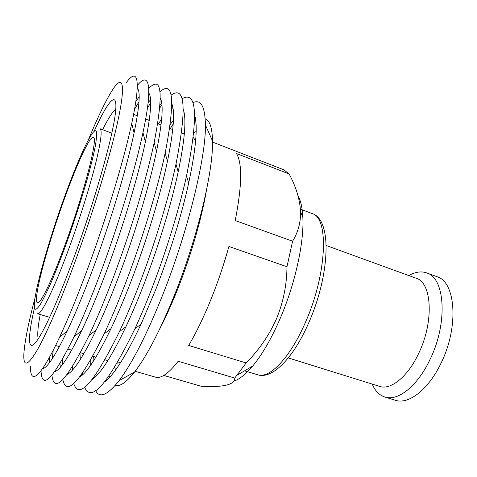 <?xml version="1.0" encoding="UTF-8"?>
<svg xmlns="http://www.w3.org/2000/svg" width="477" height="477" viewBox="0 0 477 477"><rect width="100%" height="100%" fill="white"/><g stroke="black" fill="none" stroke-linecap="round" stroke-linejoin="round"><path stroke-width="0.72" d="M288.275 357.929L379.573 386.388C390.741 390.365 407.895 376.699 418.746 353.248C434.261 321.415 431.852 282.366 416.093 278.204L326.226 245.506M408.837 275.563C415.24 271.902 421.191 271.019 426.671 272.91C444.963 277.757 448.124 322.673 430.129 359.276C417.59 386.161 397.729 401.574 384.784 397.007C379.275 395.189 375.077 390.884 372.203 384.086M426.671 272.91L436.98 276.702C455.63 281.692 459.172 326.536 441.142 362.919C428.584 389.643 408.497 404.884 395.284 400.239L384.784 397.007M297.976 195.653C300.754 200.549 302.376 207.805 302.847 217.417C304.201 242.405 295.156 283.857 280.184 318.469C271.413 338.676 262.237 354.554 252.661 366.103C245.804 374.224 239.597 379.209 234.04 381.057M289.128 173.944C296.08 186.847 299.902 199.499 300.582 211.901C300.707 222.574 298.047 232.353 292.592 241.231L235.215 220.541C242.018 185.708 242.435 163.372 236.467 153.522L289.128 173.944L283.761 169.77L212.521 142.08M135.152 371.291L155.466 377.14C161.053 378.804 168.625 373.515 178.183 361.268L234.75 378.052L246.162 362.949L188.677 345.455C196.113 332.88 203.411 317.843 210.578 300.343C217.703 282.783 223.814 264.824 228.906 246.472L286.969 266.744L292.592 241.231M286.969 266.744C286.832 284.733 283.344 302.072 276.511 318.755C269.201 335.158 259.089 349.891 246.162 362.949M234.75 378.052C234.893 384.724 223.689 387.461 201.139 386.263L163.76 375.441M63.513 201.312C46.794 247.635 32.424 301.482 37.474 302.764C40.408 304.505 52.464 279.683 65.999 242.227C84.87 190.591 98.465 136.464 93.295 137.388C89.664 135.891 76.201 165.692 63.513 201.312M170.325 124.312L173.461 120.103M194.694 115.339C197.943 126.483 195.94 149.062 188.683 183.073C181.027 217.124 170.062 252.589 155.794 289.467L141.037 324.235C126.19 355.681 114.104 374.856 104.767 381.755M84.638 387.205C91.25 403.274 108.035 383.741 134.991 328.611C140.298 317.074 145.592 304.547 150.869 291.03C165.597 253.382 178.881 210.333 186.531 175.93C198.504 115.744 196.989 90.034 181.987 98.805M172.889 107.498L171.786 108.875M170.295 128.587L173.24 123.966M192.821 102.728C200.841 98.852 205.044 106.27 205.42 124.974C206.046 156.79 187.998 231.345 162.812 294.655C146.785 334.633 132.23 363.283 119.131 380.592C107.498 395.242 99.663 398.593 95.633 390.651M158.334 123.954L161.685 118.94M171.845 107.236L172.698 106.58M183.317 109.531C186.555 118.976 184.849 139.755 178.189 171.863C171.118 204.949 158.024 247.968 143.446 285.484C137.573 300.605 131.724 314.373 125.892 326.787C111.731 356.367 100.498 373.926 92.192 379.477M73.75 383.496C78.884 400.161 94.118 382.876 119.435 331.628C125.684 318.248 131.974 303.372 138.306 286.999C154.047 246.376 168.292 199.684 175.989 164.1C186.901 107.993 185.267 85.013 171.076 95.156M161.936 104.958L159.873 107.814M148.585 120.174L149.456 118.773M160.135 104.588L161.721 103.11M171.881 103.873C175.131 111.707 173.652 130.871 167.439 161.357C160.344 195.224 146.409 241.374 130.972 281.466C124.199 299.067 117.533 314.79 110.974 328.635C97.439 356.647 87.005 372.787 79.665 377.051M62.827 379.561C66.536 397.061 80.309 381.833 104.141 333.876C111.153 318.97 118.314 301.983 125.624 282.927C142.283 239.508 157.452 189.411 165.179 153.045C175.286 100.456 173.562 79.999 160.004 91.667M150.678 102.931L147.465 107.868M148.12 102.573L150.559 99.86M160.379 98.369C163.671 104.624 162.371 122.303 156.486 151.406C149.361 185.756 134.603 234.863 118.379 277.405C110.771 297.374 103.39 314.874 96.235 329.911C83.278 356.629 73.595 371.476 67.185 374.457M51.904 375.31C54.181 393.966 66.565 380.7 89.044 335.51C96.676 319.334 104.6 300.432 112.81 278.812C130.322 232.728 146.397 179.424 154.16 142.593C163.665 93.027 161.858 74.972 148.741 88.43M139.01 101.684L134.562 109.263M135.873 101.273L139.171 96.95M148.806 93.039C152.175 97.696 151.03 113.985 145.366 141.913C138.199 176.484 122.625 228.4 105.667 273.309C97.272 295.549 89.259 314.689 81.633 330.722C69.213 356.367 60.251 370.021 54.754 371.684M41.028 370.712C41.851 390.818 52.881 379.465 74.114 336.643C82.229 319.411 90.815 298.751 99.872 274.657C118.177 226.003 135.152 169.651 142.969 132.648C153.236 84.787 148.943 70.93 137.304 85.496M137.245 88.012C140.632 91.167 139.582 106.097 134.109 132.809C126.87 167.367 110.467 221.96 92.824 269.171C83.684 293.617 75.127 314.277 67.156 331.139C55.326 355.705 47.11 368.214 42.507 368.673M30.546 366.187C29.95 385.416 40.05 378.959 59.619 337.108C68.062 319.053 77.202 296.819 87.035 270.411C106.019 219.408 123.853 160.332 131.724 123.489C141.526 78.341 137.406 67.09 126.226 82.742M94.112 131.253C107.343 102.024 117.324 89.271 115.726 109.603C114.617 130.269 96.002 197.663 74.078 257.145C59.053 297.618 47.181 324.724 38.476 338.461C27.427 355.603 27.219 339.403 34.404 308.136M40.205 314.522C37.886 326.673 37.224 334.788 38.208 338.873M117.247 363.176L120.824 362.258M115.297 385.315C119.84 386.883 126.232 382.5 134.472 372.161C146.815 356.23 160.236 330.317 174.737 294.428C197.508 237.659 213.416 170.7 212.515 140.971C212.217 127.753 209.791 120.395 205.229 118.892M195.85 121.701L194.634 122.661M34.952 298.203C28.28 323.436 24.577 342.11 23.85 354.226C23.301 366.962 27.541 365.96 36.562 351.233C45.679 335.611 59.822 303.229 74.597 262.982C93.754 210.822 111.576 151.376 118.612 117.449C125.684 83.362 122.553 75.378 113.645 88.197C106.89 98.274 98.512 115.368 88.525 139.493M109.155 375.894L109.537 377.396M92.848 379.018L92.824 378.678M92.926 361.888L93.385 356.426M195.653 140.584L193.364 137.686M115.762 109.114C112.506 111.761 108.112 118.624 102.591 129.69M49.459 362.735L49.453 357.297M53.251 350.148L52.196 358.871M60.275 367.32L59.983 363.683M62.672 359.068L62.231 364.947M71.127 371.5L70.757 369.359M70.864 351.609L71.019 349.963M72.51 366.634L72.421 370.158M81.961 375.393L81.68 374.35M80.691 358.889L81.06 352.867M82.622 373.014L82.664 374.773M90.761 365.096L90.821 359.849M305.387 322.428C327.21 273.655 329.011 217.196 312.083 213.553C332.415 219.36 329.959 275.038 308.679 322.923C293.504 357.833 272.415 379.626 257.663 374.773C269.344 379.096 290.105 357.923 305.387 322.428M114.569 367.63L115.744 369.758M206.434 190.484C201.604 218.788 190.597 256.715 177.492 289.593C171.601 304.38 165.65 317.551 159.646 329.094M66.118 244.254C74.162 221.781 81.179 200.143 87.172 179.34C90.69 166.574 93.361 155.746 95.191 146.844C96.485 139.296 96.897 134.192 96.42 131.527C93.73 124.968 78.21 158.537 63.429 199.946C48.612 241.332 35.34 287.875 34.266 304.183L34.63 308.875C35.62 309.984 37.421 308.649 40.044 304.881C43.121 299.657 46.853 292.085 51.254 282.163C55.946 271.031 60.901 258.397 66.118 244.254M111.791 133.161L99.991 128.712C102.477 130 100.909 142.051 95.293 164.863C89.598 187.336 79.832 218.508 69.702 246.359C54.485 288.323 40.933 315.714 37.54 313.723L49.62 317.336M196.16 131.539L193.93 132.517M312.083 213.553L300.444 209.188M302.847 217.417L300.582 211.901M252.661 366.103L237.224 375.143M188.683 183.073L186.531 175.93M178.189 171.863L175.989 164.1M167.439 161.357L165.179 153.045M156.486 151.406L154.16 142.593M145.366 141.913L142.969 132.648M134.109 132.809L131.724 123.489M107.85 360.606L105.053 359.801M95.907 357.154L92.824 356.265M83.851 353.672L80.476 352.7M71.687 350.154L68.014 349.092M59.404 346.606L55.588 345.503M212.515 140.971L205.42 124.974M134.472 372.161L119.131 380.592M184.331 134.031L181.618 132.976M172.74 129.535L169.746 128.379M161.041 124.998L157.762 123.734M149.229 120.425L145.664 119.041M137.31 115.804L133.608 114.367M67.156 331.139L59.619 337.108M81.633 330.722L74.114 336.643M96.235 329.911L89.044 335.51M110.974 328.635L104.141 333.876M125.892 326.787L119.435 331.628M141.037 324.235L134.991 328.611M257.663 374.773L244.582 370.838"/></g></svg>
